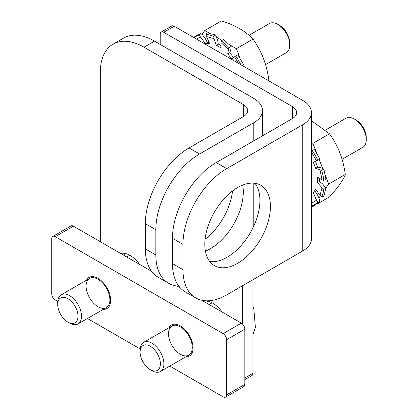 <?xml version="1.0" encoding="UTF-8"?>
<svg xmlns="http://www.w3.org/2000/svg" width="418" height="418" viewBox="0 0 418 418"><rect width="100%" height="100%" fill="white"/><g stroke="black" fill="none" stroke-linecap="round" stroke-linejoin="round"><path stroke-width="0.63" d="M174.212 26.24A4.948 2.858 -120 0 0 171.741 25.994L161.244 32.055A4.948 2.858 60 0 1 163.72 32.301L174.212 26.24L302.778 100.466A29.683 17.138 180 0 1 311.473 112.583A29.683 17.138 180 0 1 302.778 124.705L226.687 168.632A61.843 35.708 120 0 0 182.959 244.373L182.959 269.626A61.843 35.708 120 0 0 195.765 297.935A61.843 35.708 120 0 0 226.687 294.873L302.778 250.941A29.683 17.138 0 0 0 311.473 238.824L311.473 112.583M160.219 44.418L160.219 34.318A4.948 2.858 60 0 1 161.244 32.055M226.687 168.632L216.195 162.576L292.281 118.644A14.844 8.569 180 0 0 296.628 112.583A14.844 8.569 180 0 0 292.281 106.527L163.72 32.301M237.623 187.567A46.382 26.778 -60 0 1 260.811 185.273A46.382 26.778 -60 0 1 260.811 238.83A46.382 26.778 -60 0 1 214.429 265.608A46.382 26.778 -60 0 1 207.323 228.442A46.382 26.778 -60 0 1 237.623 187.567M209.784 261.537A46.382 26.778 120 0 0 250.319 232.769A46.382 26.778 120 0 0 254.964 183.283M216.195 162.576A61.843 35.708 120 0 0 172.462 238.317L182.959 244.373M182.959 269.626L172.462 263.565A61.843 35.708 120 0 0 185.273 291.874L195.765 297.935M172.462 263.565L172.462 238.317M265.555 64.628L286.262 52.673A16.819 9.713 -120 0 0 289.747 44.977A16.819 9.713 -120 0 0 277.85 24.375A16.819 9.713 -120 0 0 269.443 23.539L249.039 35.321M277.85 24.375L279.6 25.383L277.85 24.375M289.747 44.977L289.747 42.955A14.348 8.282 -120 0 0 279.6 25.383M342.086 159.305L362.787 147.35A16.819 9.713 -120 0 0 366.272 139.654A16.819 9.713 -120 0 0 354.38 119.052A16.819 9.713 -120 0 0 345.968 118.216L325.565 129.998M354.38 119.052L356.131 120.06L354.38 119.052M366.272 139.654L366.272 137.632A14.348 8.282 -120 0 0 356.131 120.06M100.31 241.708L100.31 72.445A61.843 35.708 60 0 1 113.116 44.13L123.613 38.075A61.843 35.708 60 0 1 154.535 41.136L253.799 98.449A29.683 17.138 180 0 1 262.494 110.566A29.683 17.138 180 0 1 253.799 122.683L199.574 153.991A61.843 35.708 120 0 0 155.846 229.733L155.846 254.98A61.843 35.708 120 0 0 168.653 283.289A61.843 35.708 120 0 0 178.857 286.163M244.838 379.643L251.902 375.563A4.948 2.858 -120 0 0 252.927 373.3L252.927 279.72M124.527 255.696A23.189 13.392 60 0 1 125.087 253.465M206.915 303.259A23.189 13.392 60 0 1 207.469 301.033M113.116 44.13A61.843 35.708 60 0 1 144.038 47.197L154.535 41.136M199.574 153.991L189.082 147.93L243.307 116.627A14.844 8.569 180 0 0 247.655 110.566A14.844 8.569 180 0 0 243.307 104.505L144.038 47.197M242.43 323.966L242.43 285.781M203.085 301.049A23.189 13.392 60 0 1 212.563 303.034A23.189 13.392 60 0 1 222.042 311.995M120.697 253.48A23.189 13.392 60 0 1 130.176 255.471A23.189 13.392 60 0 1 139.654 264.427M242.722 185.085A46.382 26.778 -60 0 1 205.405 251.15M205.113 239.206A46.382 26.778 120 0 0 232.523 190.974M189.082 147.93A61.843 35.708 120 0 0 145.349 223.672L155.846 229.733M155.846 254.98L145.349 248.919A61.843 35.708 120 0 0 158.161 277.233L168.653 283.289M145.349 248.919L145.349 223.672M202.124 34.344L204.841 30.483L221.435 20.9C235.13 25.106 245.653 31.183 252.994 39.12C261.443 50.792 266.705 64.346 268.774 79.791L267.87 80.313M252.994 39.12L236.4 48.702L240.078 58.175M242.717 64.983L243.119 66.023M204.841 30.483L209.413 33.121M216.707 37.333L221.775 40.259M229.524 44.731L236.4 48.702M196.47 39.088L200.488 37.139L199.334 34.945L200.295 33.513L202.218 34.511L205.275 38.508L207.417 42.568L209.11 42.417M200.488 37.139L205.416 43.723L209.507 43.357L206.523 36.596L214.021 38.608L213.682 36.423L215.568 35.008L217.626 39.966L218.259 44.015L221.017 45.609M214.021 38.608L216.263 45.17A185.947 107.358 180 0 1 220.981 47.892L220.986 42.631L228.489 49.277L229.054 47.689L231.185 46.424L230.783 49.784L229.733 52.731L233.599 57.538M228.489 49.277L227.737 53.88L231.828 58.969L234.519 56.785L238.542 63.379M242.001 65.375L243.48 64.482L237.826 54.685M237.565 54.92L234.519 56.785M227.737 53.88L229.733 52.731M231.185 46.424L223.405 39.527L221.326 40.839L220.986 42.631M216.263 45.17L218.259 44.015M215.568 35.008L207.521 32.86L205.959 34.354L206.523 36.596M205.416 43.723L207.417 42.568M235.674 55.928A42.375 24.463 60 0 1 240.836 64.701M221.326 40.839A42.375 24.463 60 0 1 229.054 47.689M205.959 34.354A42.375 24.463 60 0 1 213.682 36.423M194.177 37.766A42.375 24.463 60 0 1 199.334 34.945M311.473 120.807L329.52 133.797C337.969 145.469 343.23 159.023 345.299 174.468C343.256 180.08 338 187.562 329.52 196.915L317.805 203.681M315.522 204.998L312.925 206.497L311.473 205.656M345.299 174.468L328.705 184.045L325.915 188.022M320.475 195.755L318.85 198.064M311.473 204.24L312.204 205.625L313.39 205.818L312.925 206.497M329.52 133.797L312.925 143.379L316.604 152.852M319.242 159.66L322.659 168.459M325.392 175.513L328.705 184.045M311.473 142.538L312.925 143.379M316.274 190.159L315.297 191.554L317.743 195.436L319.676 200.081L319.577 202.244L317.858 202.359L316.536 200.269L311.049 203.435M315.423 161.39L317.659 167.143L320.731 167.707L323.84 169.039L321.682 170.251L320.021 169.948L322.032 179.766L317.466 177.138L317.466 182.593L322.032 187.813L320.021 195.31L315.658 189.349L313.296 192.708L316.536 200.269M319.467 178.251L319.467 181.438L322.654 184.009L325.92 188.272L323.751 189.197L322.032 187.813M311.473 152.084L316.536 160.972L313.296 162.21L315.658 168.297L320.021 169.948M313.296 192.708L315.297 191.554M320.021 195.31L321.682 196.925L323.762 196.314L325.92 188.272M317.466 182.593L319.467 181.438M322.032 179.766L323.751 180.367L325.925 179.223L323.84 169.039M315.658 168.297L317.659 167.143M316.536 160.972L319.676 159.268M314.09 149.597L311.473 151.144M317.858 202.359A42.375 24.463 60 0 1 312.204 205.625M323.751 189.197A42.375 24.463 60 0 1 321.682 196.925M321.682 170.251A42.375 24.463 60 0 1 323.751 180.367M312.204 150.605A42.375 24.463 60 0 1 317.858 160.402M140.098 352.097L140.098 350.075A16.819 9.713 60 0 1 143.583 342.373A16.819 9.713 60 0 1 151.99 343.209A16.819 9.713 60 0 1 162.983 358.033A16.819 9.713 60 0 1 160.402 371.508A16.819 9.713 60 0 1 151.99 370.677L150.245 369.669A14.348 8.282 60 0 1 140.098 352.097A14.348 8.282 60 0 1 150.245 346.24A14.348 8.282 60 0 1 160.387 363.812A14.348 8.282 60 0 1 150.245 369.669M57.71 304.529L57.71 302.512A16.819 9.713 60 0 1 61.195 294.81A16.819 9.713 60 0 1 69.607 295.641A16.819 9.713 60 0 1 80.596 310.464A16.819 9.713 60 0 1 78.014 323.945A16.819 9.713 60 0 1 69.607 323.114L67.857 322.1A14.348 8.282 60 0 1 57.71 304.529A14.348 8.282 60 0 1 67.857 298.671A14.348 8.282 60 0 1 78.004 316.243A14.348 8.282 60 0 1 67.857 322.1M109.887 299.858A16.819 9.713 60 0 1 106.402 307.554A16.819 9.713 60 0 1 89.583 297.846A16.819 9.713 60 0 1 89.583 278.419A16.819 9.713 60 0 1 102.546 282.929A16.819 9.713 60 0 1 109.887 299.858M192.275 347.421A16.819 9.713 60 0 1 188.79 355.122A16.819 9.713 60 0 1 171.97 345.409A16.819 9.713 60 0 1 171.97 325.988A16.819 9.713 60 0 1 184.928 330.492A16.819 9.713 60 0 1 192.275 347.421M151.598 271.324L73.416 226.185A4.948 2.858 -120 0 0 70.945 225.939L52.752 236.442A4.948 2.858 60 0 1 55.223 236.687L223.144 333.637A4.948 2.858 60 0 1 226.645 339.693L226.645 394.838A4.948 2.858 60 0 1 225.621 397.1A4.948 2.858 60 0 1 223.144 396.854L169.823 366.069M177.054 286.016L180.32 287.903M201.68 300.239L241.338 323.135A4.948 2.858 -120 0 1 244.838 329.191L244.838 384.33A4.948 2.858 -120 0 1 243.814 386.598L225.621 397.1M86.474 280.217A17.932 10.356 60 0 1 89.024 277.458A17.932 10.356 60 0 1 102.844 282.26A17.932 10.356 60 0 1 110.676 300.312A17.932 10.356 60 0 1 106.961 308.521A17.932 10.356 60 0 1 103.293 309.351M168.856 327.78A17.932 10.356 60 0 1 171.411 325.021A17.932 10.356 60 0 1 185.231 329.828A17.932 10.356 60 0 1 193.059 347.875A17.932 10.356 60 0 1 189.344 356.084A17.932 10.356 60 0 1 185.681 356.915M57.757 301.368L55.223 299.905A4.948 2.858 60 0 1 51.727 293.849L51.727 238.704A4.948 2.858 60 0 1 52.752 236.442M140.14 348.931L87.44 318.506M302.778 124.705L302.778 250.941M292.281 106.527L292.281 118.644M253.799 122.683L253.799 140.861M253.799 183.157L253.799 226.013M243.307 104.505L243.307 116.627M252.927 373.3L244.838 377.971M244.838 329.191L226.645 339.693M226.645 394.838L244.838 384.33M73.416 226.185L55.223 236.687M223.144 333.637L241.338 323.135M262.494 110.566L262.494 135.845M194.109 37.087L200.295 33.513M319.582 202.244L313.39 205.818M314.352 149.362L320.01 159.159M160.402 371.508L188.79 355.122M143.583 342.373L171.97 325.988M209.125 304.534L212.135 302.794M252.927 306.66L253.867 309.236L255.398 327.446L252.927 334.525M78.014 323.945L106.402 307.554M61.195 294.81L89.583 278.419M126.738 256.971L129.747 255.231"/></g></svg>
